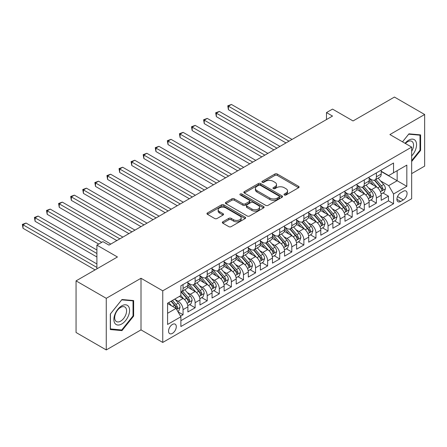 <?xml version="1.0" encoding="UTF-8"?>
<svg xmlns="http://www.w3.org/2000/svg" width="447" height="447" viewBox="0 0 447 447"><rect width="100%" height="100%" fill="white"/><g stroke="black" fill="none" stroke-linecap="round" stroke-linejoin="round"><path stroke-width="0.67" d="M284.342 194.987A1.173 0.676 0 0 0 286.002 194.987L298.602 187.712A1.676 0.967 0 0 0 299.093 187.03A1.676 0.967 0 0 0 298.602 186.343L277.257 174.017A1.676 0.967 0 0 0 274.883 174.017L262.283 181.292A1.173 0.676 0 0 0 261.936 181.773A1.173 0.676 0 0 0 262.283 182.253A1.173 0.676 0 0 0 263.942 182.253L265.574 181.309A5.37 3.101 0 0 1 273.162 181.309L274.944 182.337A5.37 3.101 0 0 1 276.514 184.527A5.37 3.101 0 0 1 274.944 186.717L273.313 187.662A1.173 0.676 0 0 0 272.966 188.142A1.173 0.676 0 0 0 273.313 188.617A1.173 0.676 0 0 0 274.972 188.617L276.604 187.679A5.37 3.101 0 0 1 284.191 187.679L285.974 188.707A5.37 3.101 0 0 1 287.544 190.897A5.37 3.101 0 0 1 285.974 193.087L284.342 194.032A1.173 0.676 0 0 0 283.996 194.506A1.173 0.676 0 0 0 284.342 194.987L284.342 194.032M172.419 333.373A5.47 3.157 120 0 0 175.989 328.556A5.47 3.157 120 0 0 175.151 324.17A5.47 3.157 120 0 0 172.419 324.444A5.47 3.157 120 0 0 168.849 329.26A5.47 3.157 120 0 0 169.687 333.641A5.47 3.157 120 0 0 172.419 333.373M222.818 221.813A1.676 0.967 0 0 0 222.327 222.5A1.676 0.967 0 0 0 222.818 223.182L228.808 226.64A1.676 0.967 0 0 0 231.177 226.64L245.174 218.561A1.676 0.967 0 0 0 245.666 217.873A1.676 0.967 0 0 0 245.174 217.192L223.824 204.866A1.676 0.967 0 0 0 221.455 204.866L207.458 212.945A1.676 0.967 0 0 0 206.967 213.632A1.676 0.967 0 0 0 207.458 214.314L214.694 218.494A1.676 0.967 0 0 0 217.063 218.494L223.053 215.035A1.676 0.967 0 0 0 223.545 214.348A1.676 0.967 0 0 0 223.053 213.666L219.466 211.593A4.487 2.593 0 0 1 218.153 209.76A4.487 2.593 0 0 1 220.924 207.369A4.487 2.593 0 0 1 225.813 207.928L239.866 216.046A4.487 2.593 0 0 1 241.179 217.873A4.487 2.593 0 0 1 238.407 220.27A4.487 2.593 0 0 1 233.518 219.706L231.177 218.354A1.676 0.967 0 0 0 228.808 218.354L222.818 221.813L222.818 223.182L228.808 219.751L228.808 218.354M411.659 173.62L424.65 166.122L424.65 114.499L394.444 97.06L353.057 120.953L332.518 109.096L326.478 112.583L332.518 116.069L108.984 245.124L102.944 241.637L96.904 245.124L96.904 268.843M106.263 298.317L106.263 349.94L141.006 329.886L141.006 278.263L106.263 298.317L76.057 280.878L117.444 256.986L96.904 245.124M141.006 278.263L162.753 290.818L411.659 147.113L411.659 198.736L162.753 342.441L162.753 290.818M424.65 114.499L389.913 134.558L411.659 147.113M265.691 205.346A1.676 0.967 0 0 0 268.06 205.346L282.057 197.267A1.676 0.967 0 0 0 282.549 196.579A1.676 0.967 0 0 0 282.057 195.898L260.707 183.572A1.676 0.967 0 0 0 258.338 183.572L244.341 191.651A1.676 0.967 0 0 0 243.85 192.333A1.676 0.967 0 0 0 244.341 193.02L265.691 205.346M240.721 195.244A1.173 0.676 0 0 1 241.911 195.406L241.911 194.015L263.618 206.542A1.676 0.967 0 0 1 264.104 207.229A1.676 0.967 0 0 1 263.618 207.911L249.622 215.99A1.676 0.967 0 0 1 247.247 215.99L225.903 203.664L225.903 202.295A1.676 0.967 0 0 0 225.411 202.983A1.676 0.967 0 0 0 225.903 203.664M225.903 202.295L231.887 198.842A1.676 0.967 0 0 1 234.262 198.842L242.922 203.838A1.676 0.967 0 0 0 245.291 203.838L249.264 201.547A1.676 0.967 0 0 0 249.756 200.859A1.676 0.967 0 0 0 249.264 200.172L240.251 194.97A1.173 0.676 0 0 1 239.905 194.49A1.173 0.676 0 0 1 240.631 193.864A1.173 0.676 0 0 1 241.911 194.015M106.263 349.94L76.057 332.501L76.057 280.878M180.543 316.191L183.052 314.744L178.04 311.85M175.185 299.529L178.219 301.284A6.834 3.945 60 0 1 183.052 309.654L187.885 306.865L187.885 311.956L195.138 307.771L189.64 304.597M187.271 292.556L190.305 294.305A6.834 3.945 60 0 1 195.138 302.68L199.971 299.887L199.971 304.983L207.218 300.792L201.72 297.618M199.351 285.577L202.385 287.332A6.834 3.945 60 0 1 207.218 295.702L212.051 292.914L212.051 298.004L219.304 293.819L213.806 290.645M211.437 278.604L214.471 280.353A6.834 3.945 60 0 1 219.304 288.728L224.137 285.935L224.137 291.031L231.384 286.84L225.886 283.666M223.517 271.625L226.551 273.38A6.834 3.945 60 0 1 231.384 281.75L236.217 278.962L236.217 284.052L243.47 279.867L237.972 276.693M235.603 264.652L238.637 266.401A6.834 3.945 60 0 1 243.47 274.776L248.303 271.983L248.303 277.079L255.55 272.888L250.052 269.714M247.683 257.673L250.717 259.428A6.834 3.945 60 0 1 255.55 267.798L260.383 265.01L260.383 270.1L267.63 265.915L262.138 262.741M259.768 250.7L262.797 252.449A6.834 3.945 60 0 1 267.63 260.825L272.463 258.031L272.463 263.127L279.716 258.936L274.218 255.762M271.849 243.721L274.883 245.476A6.834 3.945 60 0 1 279.716 253.846L284.549 251.058L284.549 256.148L291.796 251.963L286.303 248.789M283.934 236.748L286.963 238.497A6.834 3.945 60 0 1 291.796 246.873L296.629 244.079L296.629 249.175L303.882 244.984L298.384 241.81M296.015 229.769L299.049 231.524A6.834 3.945 60 0 1 303.882 239.894L308.715 237.106L308.715 242.196L315.962 238.011L310.464 234.837M308.095 222.796L311.129 224.545A6.834 3.945 60 0 1 315.962 232.921L320.795 230.127L320.795 235.223L328.048 231.032L322.55 227.858M320.181 215.817L323.215 217.572A6.834 3.945 60 0 1 328.048 225.942L332.881 223.154L332.881 228.244L340.128 224.059L334.63 220.885M332.261 208.844L335.295 210.593A6.834 3.945 60 0 1 340.128 218.969L344.961 216.175L344.961 221.271L352.214 217.08L346.716 213.906M344.346 201.865L347.38 203.62A6.834 3.945 60 0 1 352.214 211.99L357.047 209.202L357.047 214.292L364.294 210.107L358.796 206.933M356.427 194.892L359.461 196.641A6.834 3.945 60 0 1 364.294 205.017L369.127 202.223L369.127 207.319L376.38 203.128L376.38 198.038A6.834 3.945 -120 0 0 371.546 189.668L368.512 187.913M370.881 199.954L376.38 203.128M187.885 306.865A6.834 3.945 -120 0 0 183.052 298.49L179.426 296.4M199.971 299.887A6.834 3.945 -120 0 0 195.138 291.517L187.662 287.203M212.051 292.914A6.834 3.945 -120 0 0 207.218 284.538L199.748 280.224M224.137 285.935A6.834 3.945 -120 0 0 219.304 277.565L211.828 273.251M236.217 278.962A6.834 3.945 -120 0 0 231.384 270.586L223.913 266.272M248.303 271.983A6.834 3.945 -120 0 0 243.47 263.613L235.994 259.299M260.383 265.01A6.834 3.945 -120 0 0 255.55 256.634L248.079 252.32M272.463 258.031A6.834 3.945 -120 0 0 267.63 249.661L260.16 245.347M284.549 251.058A6.834 3.945 -120 0 0 279.716 242.682L272.245 238.368M296.629 244.079A6.834 3.945 -120 0 0 291.796 235.709L284.326 231.395M308.715 237.106A6.834 3.945 -120 0 0 303.882 228.73L296.411 224.416M320.795 230.127A6.834 3.945 -120 0 0 315.962 221.757L308.491 217.443M332.881 223.154A6.834 3.945 -120 0 0 328.048 214.778L320.577 210.464M344.961 216.175A6.834 3.945 -120 0 0 340.128 207.805L332.657 203.491M357.047 209.202A6.834 3.945 -120 0 0 352.214 200.826L344.743 196.512M369.127 202.223A6.834 3.945 -120 0 0 364.294 193.853L356.823 189.539M403.323 191.271L400.663 192.808A5.297 3.056 120 0 0 397.204 197.473A5.297 3.056 120 0 0 398.014 201.72A5.297 3.056 120 0 0 400.663 201.457L403.323 199.921A5.297 3.056 120 0 0 406.787 195.255A5.297 3.056 120 0 0 405.971 191.009A5.297 3.056 120 0 0 403.323 191.271M167.586 313.28L176.045 308.396L180.879 316.767L180.879 326.533L393.539 203.759L393.539 193.992L388.706 185.622L380.593 180.94M180.879 316.767L167.586 324.444L167.586 303.234L180.879 295.562L180.879 285.795L393.539 163.015L393.539 172.782L406.826 165.111L406.826 186.321L393.539 193.992M187.885 282.867L190.305 284.258A6.834 3.945 60 0 0 193.719 284.599L198.552 281.811A6.834 3.945 -120 0 0 199.971 278.682L199.971 274.771M199.971 275.888L202.385 277.285A6.834 3.945 60 0 0 205.804 277.626L210.638 274.832A6.834 3.945 -120 0 0 212.051 271.703L212.051 267.798M212.051 268.915L214.471 270.306A6.834 3.945 60 0 0 217.885 270.647L222.718 267.859A6.834 3.945 -120 0 0 224.137 264.73L224.137 260.819M224.137 261.936L226.551 263.333A6.834 3.945 60 0 0 229.97 263.674L234.804 260.88A6.834 3.945 -120 0 0 236.217 257.751L236.217 253.846M236.217 254.963L238.637 256.354A6.834 3.945 60 0 0 242.05 256.695L246.884 253.907A6.834 3.945 -120 0 0 248.303 250.778L248.303 246.867M248.303 247.984L250.717 249.381A6.834 3.945 60 0 0 254.136 249.722L258.969 246.928A6.834 3.945 -120 0 0 260.383 243.799L260.383 239.894M260.383 241.011L262.797 242.403A6.834 3.945 60 0 0 266.216 242.743L271.05 239.955A6.834 3.945 -120 0 0 272.463 236.826L272.463 232.915M272.463 234.032L274.883 235.429A6.834 3.945 60 0 0 278.302 235.77L283.135 232.976A6.834 3.945 -120 0 0 284.549 229.847L284.549 225.942M284.549 227.059L286.963 228.451A6.834 3.945 60 0 0 290.382 228.791L295.216 226.003A6.834 3.945 -120 0 0 296.629 222.874L296.629 218.963M296.629 220.08L299.049 221.477A6.834 3.945 60 0 0 302.468 221.818L307.301 219.024A6.834 3.945 -120 0 0 308.715 215.895L308.715 211.99M308.715 213.107L311.129 214.499A6.834 3.945 60 0 0 314.548 214.839L319.382 212.051A6.834 3.945 -120 0 0 320.795 208.922L320.795 205.011M320.795 206.128L323.215 207.525A6.834 3.945 60 0 0 326.634 207.866L331.467 205.072A6.834 3.945 -120 0 0 332.881 201.943L332.881 198.038M332.881 199.155L335.295 200.547A6.834 3.945 60 0 0 338.714 200.887L343.547 198.099A6.834 3.945 -120 0 0 344.961 194.97L344.961 191.059M344.961 192.176L347.38 193.573A6.834 3.945 60 0 0 350.8 193.914L355.633 191.12A6.834 3.945 -120 0 0 357.047 187.991L357.047 184.086M357.047 185.203L359.461 186.595A6.834 3.945 60 0 0 362.88 186.935L367.713 184.147A6.834 3.945 -120 0 0 369.127 181.018L369.127 177.107M180.879 320.678L388.46 200.826L388.46 196.155L381.213 200.34L381.213 195.25A6.834 3.945 -120 0 0 376.38 186.874L368.909 182.56M369.127 178.224L371.546 179.621A6.834 3.945 -120 0 0 374.966 179.962A6.834 3.945 -120 0 0 376.38 176.833L376.38 172.922M374.966 179.962L379.799 177.168A6.834 3.945 -120 0 0 381.213 174.039L381.213 170.134M183.052 284.538L183.052 288.449A6.834 3.945 60 0 1 181.638 291.578A6.834 3.945 60 0 1 180.879 291.852M181.638 291.578L186.472 288.784A6.834 3.945 -120 0 0 187.885 285.655L187.885 281.75M195.138 277.565L195.138 281.47A6.834 3.945 60 0 1 193.719 284.599M207.218 270.586L207.218 274.497A6.834 3.945 60 0 1 205.804 277.626M219.304 263.613L219.304 267.518A6.834 3.945 60 0 1 217.885 270.647M231.384 256.634L231.384 260.545A6.834 3.945 60 0 1 229.97 263.674M243.47 249.661L243.47 253.566A6.834 3.945 60 0 1 242.05 256.695M255.55 242.682L255.55 246.593A6.834 3.945 60 0 1 254.136 249.722M267.63 235.709L267.63 239.614A6.834 3.945 60 0 1 266.216 242.743M279.716 228.73L279.716 232.641A6.834 3.945 60 0 1 278.302 235.77M291.796 221.757L291.796 225.662A6.834 3.945 60 0 1 290.382 228.791M303.882 214.778L303.882 218.689A6.834 3.945 60 0 1 302.468 221.818M315.962 207.805L315.962 211.71A6.834 3.945 60 0 1 314.548 214.839M328.048 200.826L328.048 204.737A6.834 3.945 60 0 1 326.634 207.866M340.128 193.853L340.128 197.758A6.834 3.945 60 0 1 338.714 200.887M352.214 186.874L352.214 190.785A6.834 3.945 60 0 1 350.8 193.914M364.294 179.901L364.294 183.806A6.834 3.945 60 0 1 362.88 186.935M364.294 205.017L364.294 210.107M352.214 211.99L352.214 217.08M340.128 218.969L340.128 224.059M328.048 225.942L328.048 231.032M315.962 232.921L315.962 238.011M303.882 239.894L303.882 244.984M291.796 246.873L291.796 251.963M279.716 253.846L279.716 258.936M267.63 260.825L267.63 265.915M255.55 267.798L255.55 272.888M243.47 274.776L243.47 279.867M231.384 281.75L231.384 286.84M219.304 288.728L219.304 293.819M207.218 295.702L207.218 300.792M195.138 302.68L195.138 307.771M183.052 309.654L183.052 314.744M176.045 308.396L167.586 303.513M388.706 185.622L397.159 180.739L397.159 170.693L406.826 165.111M381.213 171.531L406.826 186.321M381.213 171.251L388.706 175.576L393.539 172.782M141.006 329.886L162.753 342.441M326.478 112.583L326.478 119.556M382.962 192.981L388.46 196.155M388.46 200.826L393.539 203.759M411.659 161.546L420.605 150.421L420.605 134.877L408.944 133.832L402.512 141.833L408.703 134.178L419.996 135.184L419.996 150.248L411.659 160.624M110.314 329.568L121.975 330.607L133.636 316.102L133.636 300.557L121.975 299.512L110.314 314.017L110.314 329.568M419.996 150.075L420.605 150.421M133.027 315.755L133.636 316.102M120.74 329.897L121.975 330.607M284.812 195.155L285.974 194.484A5.37 3.101 0 0 0 287.544 192.294L287.544 190.897M276.514 184.527L276.514 185.924A5.37 3.101 0 0 1 274.944 188.114L273.782 188.785M298.579 187.723L277.257 175.414A1.676 0.967 0 0 0 274.883 175.414L262.752 182.415M282.035 197.278L260.707 184.963A1.676 0.967 0 0 0 258.338 184.963L244.364 193.031M279.096 197.06A1.173 0.676 0 0 0 279.436 196.579A1.173 0.676 0 0 0 279.096 196.099L260.355 185.281A1.173 0.676 0 0 0 258.696 185.281L256.975 186.276A5.37 3.101 0 0 0 255.399 188.466A5.37 3.101 0 0 0 256.975 190.657L269.781 198.055A5.37 3.101 0 0 0 277.375 198.055L279.096 197.06L279.096 198.457A1.173 0.676 0 0 0 279.436 197.976L279.436 196.579M255.399 188.466L255.399 189.863A5.37 3.101 0 0 0 256.975 192.054L256.975 190.657M279.096 198.457L277.375 199.446A5.37 3.101 0 0 1 269.781 199.446L256.975 192.054M225.925 203.681L231.887 200.234L231.887 198.842M249.756 200.859L249.756 202.256A1.676 0.967 0 0 1 249.264 202.938L245.291 205.234A1.676 0.967 0 0 1 242.922 205.234L234.262 200.234A1.676 0.967 0 0 0 231.887 200.234M241.911 195.406L263.596 207.928M251.901 209.023A4.487 2.593 0 0 0 256.796 209.587A4.487 2.593 0 0 0 259.562 207.196A4.487 2.593 0 0 0 258.249 205.363L253.298 202.502A1.676 0.967 0 0 0 250.923 202.502L246.951 204.799A1.676 0.967 0 0 0 246.459 205.48A1.676 0.967 0 0 0 246.951 206.168L251.901 209.023L251.901 210.42A4.487 2.593 0 0 0 256.796 210.984A4.487 2.593 0 0 0 259.562 208.587L259.562 207.196M246.459 205.48L246.459 206.877A1.676 0.967 0 0 0 246.951 207.564L246.951 206.168M251.901 210.42L246.951 207.564M241.179 217.873L241.179 219.27A4.487 2.593 0 0 1 238.407 221.662A4.487 2.593 0 0 1 233.518 221.103L231.177 219.751A1.676 0.967 0 0 0 228.808 219.751M218.153 209.76L218.153 211.157A4.487 2.593 0 0 0 219.466 212.99L219.466 211.593M223.031 215.046L219.466 212.99M245.152 218.572L223.824 206.263A1.676 0.967 0 0 0 221.455 206.263L207.481 214.325M381.112 194.048L384.23 192.249L385.443 188.757A4.526 2.615 -120 0 0 383.677 184.505L378.156 178.118M377.05 187.315L370.502 179.739A13.075 7.549 -120 0 0 369.127 178.303M373.457 185.192L369.798 180.951A10.851 6.264 -120 0 0 369.127 180.219M292.042 139.442L231.445 104.453L228.423 106.196L228.423 109.688L285.996 142.928M374.346 180.202L379.933 186.673A4.526 2.615 60 0 1 381.548 189.791L381.878 190.327L382.487 190.238L382.995 188.952A4.526 2.615 -120 0 0 381.38 185.835L375.86 179.443M374.675 180.102L380.676 187.047A2.308 1.33 60 0 1 381.257 187.947L382.995 188.952M228.423 109.688L227.758 105.816L289.019 141.185M227.758 105.816L231.445 104.453M411.659 155.93A11.108 6.414 120 0 0 416.408 143.051A11.108 6.414 120 0 0 408.703 140.174A11.108 6.414 120 0 0 405.06 143.303M411.659 151.276A8.409 4.856 120 0 0 411.804 141.325A8.409 4.856 120 0 0 407.597 141.738A8.409 4.856 120 0 0 405.401 143.498M419.247 134.754L419.996 135.184M128.535 315.526A11.108 6.414 120 0 0 125.657 304.798A11.108 6.414 120 0 0 114.929 314.314A11.108 6.414 120 0 0 117.807 325.042A11.108 6.414 120 0 0 128.535 315.526M125.78 314.744A8.409 4.856 120 0 0 124.836 307A8.409 4.856 120 0 0 115.482 313.822A8.409 4.856 120 0 0 116.427 321.566A8.409 4.856 120 0 0 125.78 314.744M110.437 328.975L110.437 313.911L121.729 299.859L133.027 300.865L133.027 315.928L121.729 329.987L110.314 328.903M132.278 300.434L133.027 300.865M369.026 201.027L372.15 199.222L373.357 195.736A4.526 2.615 -120 0 0 371.597 191.484L366.076 185.092M364.97 194.294L358.421 186.712A13.075 7.549 -120 0 0 357.047 185.276M361.377 192.165L357.717 187.924A10.851 6.264 -120 0 0 357.047 187.198M279.956 146.415L219.36 111.432L216.342 113.175L216.342 116.661L273.916 149.901M362.266 187.181L367.847 193.646A4.526 2.615 60 0 1 369.462 196.764L369.792 197.3L370.407 197.216L370.915 195.926A4.526 2.615 -120 0 0 369.3 192.808L363.78 186.416M362.595 187.075L368.591 194.02A2.308 1.33 60 0 1 369.172 194.926L370.915 195.926M216.342 116.661L215.677 112.789L276.939 148.158M215.677 112.789L219.36 111.432M356.946 208L360.07 206.201L361.277 202.709A4.526 2.615 -120 0 0 359.511 198.462L353.99 192.07M352.884 201.267L346.336 193.691A13.075 7.549 -120 0 0 344.961 192.255M349.291 199.144L345.632 194.903A10.851 6.264 -120 0 0 344.961 194.171M267.876 153.394L207.279 118.405L204.257 120.148L204.257 123.64L261.83 156.88M350.18 194.154L355.767 200.625A4.526 2.615 60 0 1 357.382 203.743L357.712 204.279L358.321 204.19L358.829 202.904A4.526 2.615 -120 0 0 357.214 199.787L351.694 193.395M350.509 194.054L356.51 200.999A2.308 1.33 60 0 1 357.092 201.899L358.829 202.904M204.257 123.64L203.592 119.768L264.853 155.137M203.592 119.768L207.279 118.405M344.861 214.979L347.984 213.174L349.191 209.688A4.526 2.615 -120 0 0 347.431 205.436L341.91 199.044M340.804 208.246L334.255 200.664A13.075 7.549 -120 0 0 332.881 199.228M337.211 206.117L333.551 201.876A10.851 6.264 -120 0 0 332.881 201.15M255.79 160.367L195.194 125.383L192.176 127.127L192.176 130.613L249.75 163.853M338.1 201.133L343.682 207.598A4.526 2.615 60 0 1 345.296 210.716L345.626 211.252L346.241 211.168L346.749 209.878A4.526 2.615 -120 0 0 345.134 206.76L339.614 200.368M338.429 201.027L344.425 207.972A2.308 1.33 60 0 1 345.006 208.878L346.749 209.878M192.176 130.613L191.512 126.741L252.773 162.11M191.512 126.741L195.194 125.383M332.78 221.952L335.904 220.153L337.111 216.661A4.526 2.615 -120 0 0 335.345 212.414L329.825 206.022M328.718 215.219L322.17 207.643A13.075 7.549 -120 0 0 320.795 206.207M325.125 213.096L321.466 208.855A10.851 6.264 -120 0 0 320.795 208.123M243.71 167.346L183.114 132.357L180.091 134.1L180.091 137.592L237.664 170.832M326.014 208.106L331.601 214.577A4.526 2.615 60 0 1 333.216 217.695L333.546 218.231L334.155 218.142L334.663 216.856A4.526 2.615 -120 0 0 333.049 213.739L327.528 207.347M326.344 208.006L332.344 214.951A2.308 1.33 60 0 1 332.926 215.851L334.663 216.856M180.091 137.592L179.426 133.72L240.687 169.089M179.426 133.72L183.114 132.357M320.695 228.931L323.818 227.126L325.025 223.64A4.526 2.615 -120 0 0 323.265 219.388L317.744 212.995M316.638 222.198L310.089 214.616A13.075 7.549 -120 0 0 308.715 213.18M313.045 220.069L309.385 215.828A10.851 6.264 -120 0 0 308.715 215.102M231.624 174.319L171.028 139.335L168.011 141.079L168.011 144.565L225.584 177.805M313.934 215.085L319.516 221.55A4.526 2.615 60 0 1 321.13 224.668L321.46 225.204L322.075 225.12L322.583 223.83A4.526 2.615 -120 0 0 320.968 220.712L315.448 214.32M314.263 214.979L320.259 221.924A2.308 1.33 60 0 1 320.845 222.829L322.583 223.83M168.011 144.565L167.346 140.693L228.607 176.062M167.346 140.693L171.028 139.335M308.614 235.904L311.738 234.105L312.945 230.613A4.526 2.615 -120 0 0 311.179 226.366L305.659 219.974M304.552 229.171L298.004 221.595A13.075 7.549 -120 0 0 296.629 220.159M300.965 227.048L297.3 222.807A10.851 6.264 -120 0 0 296.629 222.075M219.544 181.298L158.948 146.309L155.925 148.058L155.925 151.544L213.498 184.784M301.848 222.058L307.435 228.529A4.526 2.615 60 0 1 309.05 231.647L309.38 232.183L309.989 232.094L310.497 230.808A4.526 2.615 -120 0 0 308.883 227.691L303.362 221.299M302.178 221.958L308.179 228.903A2.308 1.33 60 0 1 308.76 229.803L310.497 230.808M155.925 151.544L155.26 147.672L216.521 183.041M155.26 147.672L158.948 146.309M296.529 242.883L299.652 241.078L300.859 237.592A4.526 2.615 -120 0 0 299.099 233.34L293.578 226.947M292.472 236.15L285.924 228.568A13.075 7.549 -120 0 0 284.549 227.132M288.879 234.021L285.22 229.78A10.851 6.264 -120 0 0 284.549 229.054M207.458 188.271L146.862 153.287L143.845 155.031L143.845 158.517L201.418 191.757M289.768 229.037L295.35 235.502A4.526 2.615 60 0 1 296.964 238.62L297.294 239.156L297.909 239.072L298.417 237.782A4.526 2.615 -120 0 0 296.802 234.664L291.282 228.272M290.097 228.931L296.098 235.876A2.308 1.33 60 0 1 296.679 236.781L298.417 237.782M143.845 158.517L143.18 154.645L204.441 190.014M143.18 154.645L146.862 153.287M284.448 249.856L287.572 248.057L288.779 244.565A4.526 2.615 -120 0 0 287.013 240.318L281.493 233.926M280.386 243.123L273.838 235.547A13.075 7.549 -120 0 0 272.463 234.111M276.799 241L273.134 236.759A10.851 6.264 -120 0 0 272.463 236.027M195.378 195.25L134.782 160.261L131.759 162.01L131.759 165.496L189.332 198.736M277.682 236.01L283.269 242.481A4.526 2.615 60 0 1 284.884 245.599L285.214 246.135L285.823 246.046L286.331 244.76A4.526 2.615 -120 0 0 284.717 241.643L279.196 235.251M278.012 235.91L284.013 242.855A2.308 1.33 60 0 1 284.594 243.755L286.331 244.76M131.759 165.496L131.094 161.624L192.355 196.993M131.094 161.624L134.782 160.261M272.363 256.835L275.486 255.03L276.693 251.544A4.526 2.615 -120 0 0 274.933 247.292L269.412 240.899M268.306 250.102L261.758 242.52A13.075 7.549 -120 0 0 260.383 241.084M264.713 247.973L261.054 243.732A10.851 6.264 -120 0 0 260.383 243.006M183.292 202.223L122.696 167.239L119.679 168.983L119.679 172.469L177.252 205.709M265.602 242.989L271.184 249.454A4.526 2.615 60 0 1 272.799 252.572L273.128 253.108L273.743 253.024L274.251 251.734A4.526 2.615 -120 0 0 272.636 248.616L267.116 242.224M265.931 242.883L271.932 249.828A2.308 1.33 60 0 1 272.514 250.733L274.251 251.734M119.679 172.469L119.014 168.597L180.275 203.966M119.014 168.597L122.696 167.239M260.283 263.808L263.406 262.009L264.613 258.517A4.526 2.615 -120 0 0 262.847 254.27L257.327 247.878M256.22 257.075L249.672 249.499A13.075 7.549 -120 0 0 248.303 248.063M252.633 254.952L248.968 250.711A10.851 6.264 -120 0 0 248.303 249.979M171.212 209.202L110.616 174.213L107.593 175.962L107.593 179.448L165.172 212.688M253.516 249.962L259.104 256.433A4.526 2.615 60 0 1 260.718 259.551L261.048 260.087L261.657 259.998L262.165 258.712A4.526 2.615 -120 0 0 260.551 255.595L255.03 249.202M253.846 249.862L259.847 256.807A2.308 1.33 60 0 1 260.428 257.707L262.165 258.712M107.593 179.448L106.928 175.576L168.189 210.945M106.928 175.576L110.616 174.213M248.197 270.787L251.32 268.982L252.527 265.496A4.526 2.615 -120 0 0 250.767 261.244L245.247 254.851M244.14 264.054L237.592 256.472A13.075 7.549 -120 0 0 236.217 255.036M240.547 261.925L236.888 257.684A10.851 6.264 -120 0 0 236.217 256.958M159.126 216.175L98.53 181.191L95.513 182.935L95.513 186.421L153.086 219.661M241.436 256.941L247.018 263.406A4.526 2.615 60 0 1 248.633 266.524L248.962 267.06L249.577 266.976L250.085 265.686A4.526 2.615 -120 0 0 248.471 262.568L242.95 256.176M241.766 256.835L247.767 263.78A2.308 1.33 60 0 1 248.348 264.685L250.085 265.686M95.513 186.421L94.848 182.549L156.109 217.918M94.848 182.549L98.53 181.191M236.117 277.76L239.24 275.961L240.447 272.469A4.526 2.615 -120 0 0 238.681 268.222L233.161 261.83M232.054 271.027L225.506 263.451A13.075 7.549 -120 0 0 224.137 262.015M228.467 268.904L224.802 264.663A10.851 6.264 -120 0 0 224.137 263.931M147.046 223.154L86.45 188.165L83.427 189.914L83.427 193.4L141.006 226.64M229.35 263.914L234.938 270.385A4.526 2.615 60 0 1 236.552 273.503L236.882 274.039L237.491 273.95L238 272.664A4.526 2.615 -120 0 0 236.385 269.547L230.864 263.154M229.68 263.814L235.681 270.759A2.308 1.33 60 0 1 236.262 271.659L238 272.664M83.427 193.4L82.762 189.528L144.023 224.897M82.762 189.528L86.45 188.165M224.031 284.739L227.154 282.934L228.361 279.448A4.526 2.615 -120 0 0 226.601 275.196L221.081 268.803M219.974 278.006L213.426 270.424A13.075 7.549 -120 0 0 212.051 268.988M216.382 275.877L212.722 271.636A10.851 6.264 -120 0 0 212.051 270.91M134.96 230.127L74.37 195.143L71.347 196.887L71.347 200.373L128.92 233.613M217.27 270.893L222.852 277.358A4.526 2.615 60 0 1 224.467 280.476L224.796 281.012L225.411 280.928L225.919 279.638A4.526 2.615 -120 0 0 224.305 276.52L218.784 270.128M217.6 270.787L223.601 277.732A2.308 1.33 60 0 1 224.182 278.637L225.919 279.638M71.347 200.373L70.682 196.501L131.943 231.87M70.682 196.501L74.37 195.143M211.951 291.712L215.074 289.913L216.281 286.421A4.526 2.615 -120 0 0 214.515 282.174L208.995 275.782M207.889 284.979L201.34 277.403A13.075 7.549 -120 0 0 199.971 275.967M204.301 282.856L200.636 278.615A10.851 6.264 -120 0 0 199.971 277.883M122.88 237.106L62.284 202.117L59.261 203.866L59.261 207.352L116.84 240.592M205.184 277.866L210.772 284.337A4.526 2.615 60 0 1 212.386 287.455L212.716 287.991L213.325 287.902L213.834 286.616A4.526 2.615 -120 0 0 212.219 283.499L206.698 277.106M205.514 277.766L211.515 284.711A2.308 1.33 60 0 1 212.096 285.611L213.834 286.616M59.261 207.352L58.596 203.48L119.857 238.849M58.596 203.48L62.284 202.117M199.865 298.691L202.988 296.886L204.195 293.4A4.526 2.615 -120 0 0 202.435 289.148L196.915 282.755M195.808 291.958L189.26 284.376A13.075 7.549 -120 0 0 187.885 282.94M192.216 289.829L188.556 285.588A10.851 6.264 -120 0 0 187.885 284.862M110.795 244.079L50.204 209.095L47.181 210.839L47.181 214.325L98.714 244.079M193.104 284.845L198.686 291.31A4.526 2.615 60 0 1 200.301 294.428L200.63 294.964L201.245 294.88L201.753 293.59A4.526 2.615 -120 0 0 200.139 290.472L194.618 284.08M193.434 284.739L199.435 291.684A2.308 1.33 60 0 1 200.016 292.589L201.753 293.59M47.181 214.325L46.516 210.453L101.732 242.335M46.516 210.453L50.204 209.095M187.785 305.664L190.908 303.865L192.115 300.373A4.526 2.615 -120 0 0 190.349 296.126L184.829 289.734M183.723 298.931L180.834 295.59M180.135 296.808L179.666 296.26M96.904 250.007L38.118 216.069L35.095 217.818L35.095 221.304L96.904 256.986M181.024 291.818L186.606 298.289A4.526 2.615 60 0 1 188.221 301.407L188.55 301.943L189.159 301.854L189.668 300.568A4.526 2.615 -120 0 0 188.053 297.451L182.532 291.058M181.348 291.718L187.349 298.663A2.308 1.33 60 0 1 187.93 299.563L189.668 300.568M35.095 221.304L34.43 217.432L96.904 253.499M34.43 217.432L38.118 216.069M177.794 311.43L178.822 310.838L180.029 307.352A4.526 2.615 -120 0 0 178.269 303.1L174.794 299.077M171.547 305.804L168.748 302.563M168.05 303.781L167.586 303.245M96.904 263.959L26.038 223.047L23.015 224.791L23.015 228.277L95.088 269.893M171.045 301.239L174.52 305.262A4.526 2.615 60 0 1 176.135 308.38L176.464 308.916L177.079 308.832L177.588 307.542A4.526 2.615 -120 0 0 175.973 304.424L172.497 300.401M171.324 301.077L175.269 305.636A2.308 1.33 60 0 1 175.85 306.541L177.588 307.542M23.015 228.277L22.35 224.405L96.904 267.451M22.35 224.405L26.038 223.047M178.219 301.284L183.052 298.49M190.305 294.305L195.138 291.517M202.385 287.332L207.218 284.538M214.471 280.353L219.304 277.565M226.551 273.38L231.384 270.586M238.637 266.401L243.47 263.613M250.717 259.428L255.55 256.634M262.797 252.449L267.63 249.661M274.883 245.476L279.716 242.682M286.963 238.497L291.796 235.709M299.049 231.524L303.882 228.73M311.129 224.545L315.962 221.757M323.215 217.572L328.048 214.778M335.295 210.593L340.128 207.805M347.38 203.62L352.214 200.826M359.461 196.641L364.294 193.853M371.546 189.668L376.38 186.874M376.38 176.833L381.213 174.039M183.052 288.449L187.885 285.655M195.138 281.47L199.971 278.682M207.218 274.497L212.051 271.703M219.304 267.518L224.137 264.73M231.384 260.545L236.217 257.751M243.47 253.566L248.303 250.778M255.55 246.593L260.383 243.799M267.63 239.614L272.463 236.826M279.716 232.641L284.549 229.847M291.796 225.662L296.629 222.874M303.882 218.689L308.715 215.895M315.962 211.71L320.795 208.922M328.048 204.737L332.881 201.943M340.128 197.758L344.961 194.97M352.214 190.785L357.047 187.991M364.294 183.806L369.127 181.018M376.38 198.038L381.213 195.25M397.528 196.574L403.323 199.921M396.919 199.295L400.663 201.457M285.974 194.484L285.974 193.087M273.313 188.617L273.313 187.662M274.944 188.114L274.944 186.717M262.283 182.253L262.283 181.292M274.883 175.414L274.883 174.017M277.257 175.414L277.257 174.017M298.602 187.712L298.602 186.343M244.341 193.02L244.341 191.651M258.338 184.963L258.338 183.572M260.707 184.963L260.707 183.572M282.057 197.267L282.057 195.898M269.781 199.446L269.781 198.055M277.375 199.446L277.375 198.055M234.262 200.234L234.262 198.842M242.922 205.234L242.922 203.838M245.291 205.234L245.291 203.838M249.264 202.938L249.264 201.547M263.618 207.911L263.618 206.542M231.177 219.751L231.177 218.354M233.518 221.103L233.518 219.706M223.053 215.035L223.053 213.666M207.458 214.314L207.458 212.945M221.455 206.263L221.455 204.866M223.824 206.263L223.824 204.866M245.174 218.561L245.174 217.192M380.419 191.729L385.409 188.846M370.502 179.739L371.127 179.376M381.38 185.835L383.677 184.505M377.771 187.919L379.933 186.673M368.339 198.703L373.329 195.825M358.421 186.712L359.042 186.354M369.3 192.808L371.597 191.484M365.691 194.892L367.847 193.646M356.253 205.681L361.243 202.798M346.336 193.691L346.961 193.327M357.214 199.787L359.511 198.462M353.605 201.871L355.767 200.625M344.173 212.655L349.163 209.777M334.255 200.664L334.876 200.306M345.134 206.76L347.431 205.436M341.525 208.844L343.682 207.598M332.087 219.633L337.077 216.75M322.17 207.643L322.795 207.279M333.049 213.739L335.345 212.414M329.439 215.823L331.601 214.577M320.007 226.607L324.997 223.729M310.089 214.616L310.71 214.258M320.968 220.712L323.265 219.388M317.359 222.796L319.516 221.55M307.922 233.585L312.911 230.702M298.004 221.595L298.63 221.231M308.883 227.691L311.179 226.366M305.273 229.775L307.435 228.529M295.841 240.559L300.831 237.681M285.924 228.568L286.544 228.21M296.802 234.664L299.099 233.34M293.193 236.748L295.35 235.502M283.756 247.537L288.745 244.654M273.838 235.547L274.464 235.183M284.717 241.643L287.013 240.318M281.107 243.727L283.269 242.481M271.675 254.511L276.665 251.633M261.758 242.52L262.378 242.162M272.636 248.616L274.933 247.292M269.027 250.7L271.184 249.454M259.59 261.489L264.579 258.606M249.672 249.499L250.298 249.135M260.551 255.595L262.847 254.27M256.941 257.679L259.104 256.433M247.509 268.463L252.499 265.585M237.592 256.472L238.212 256.114M248.471 262.568L250.767 261.244M244.861 264.652L247.018 263.406M235.424 275.441L240.413 272.558M225.506 263.451L226.132 263.093M236.385 269.547L238.681 268.222M232.775 271.631L234.938 270.385M223.344 282.415L228.333 279.537M213.426 270.424L214.046 270.066M224.305 276.52L226.601 275.196M220.695 278.604L222.852 277.358M211.258 289.393L216.253 286.51M201.34 277.403L201.966 277.045M212.219 283.499L214.515 282.174M208.609 285.583L210.772 284.337M199.178 296.367L204.167 293.489M189.26 284.376L189.88 284.018M200.139 290.472L202.435 289.148M196.529 292.556L198.686 291.31M187.092 303.345L192.087 300.462M188.053 297.451L190.349 296.126M184.443 299.535L186.606 298.289M176.621 309.391L180.001 307.441M175.973 304.424L178.269 303.1M172.57 306.391L174.52 305.262"/></g></svg>
